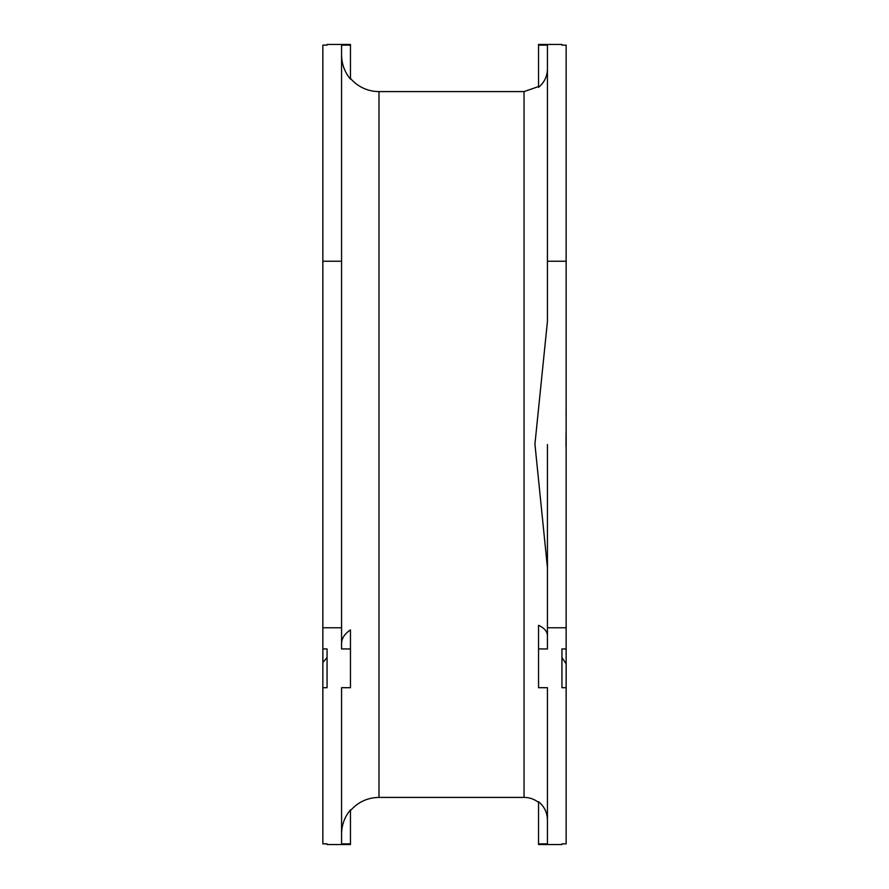 <?xml version="1.0" encoding="UTF-8"?>
<svg xmlns="http://www.w3.org/2000/svg" width="889" height="889" viewBox="0 0 889 889"><rect width="100%" height="100%" fill="white"/><g stroke="black" fill="none" stroke-linecap="round" stroke-linejoin="round"><path stroke-width="1.33" d="M566.149 625.111L566.149 261.233L547.435 261.233L547.435 321.396L534.934 444.167L547.435 567.604L547.435 444.5M547.435 820.08C547.28 812.59 544.312 806.456 538.545 801.678L538.545 844.55L561.937 844.55L561.937 843.861L566.149 843.861L566.149 663.861L561.937 657.493M561.937 687.697L566.149 687.697L566.149 648.948L561.937 648.948L561.937 687.697L561.937 658.227M566.149 687.697L566.149 45.139L561.937 45.139L561.937 44.45L538.545 44.45L538.545 87.322C544.312 82.544 547.28 76.41 547.435 68.92M547.435 635.624C547.28 631.423 544.312 627.99 538.545 625.311L538.545 648.948L547.435 648.948L547.435 627.767L566.149 627.767M538.545 648.948L538.545 687.697L547.435 687.697L547.435 843.861L538.545 843.861M524.043 797.411L524.043 91.589L378.992 91.589L378.992 797.411L524.043 797.411A23.392 23.392 0 0 1 538.545 802.445M547.435 627.767L547.435 567.604M566.071 433.043L566.015 446.556M566.149 406.895L566.093 416.063M322.851 687.697L322.851 843.861L327.063 843.861L327.063 844.55L350.455 844.55L350.455 843.861L341.565 843.861L341.565 687.697L350.455 687.697L350.455 648.948L341.565 648.948L341.565 45.139L350.455 45.139L350.455 44.45L327.063 44.45L327.063 45.139L322.851 45.139L322.851 687.697L327.063 687.697L327.063 648.948L322.851 648.948M327.063 657.493L322.851 662.549M341.565 261.233L322.851 261.233M378.992 91.589A37.427 37.427 0 0 1 350.455 78.376M322.851 627.767L341.565 627.767M350.455 45.139L350.455 79.121C344.621 72.087 341.654 63.997 341.565 54.862M341.565 834.138C341.654 825.003 344.621 816.913 350.455 809.879L350.455 843.861M341.565 643.503C341.654 638.38 344.621 633.846 350.455 629.901L350.455 648.948M327.063 656.649L327.063 648.948L327.063 656.649M547.435 261.233L547.435 45.139L538.545 45.139M546.668 74.865L547.435 74.865M546.668 814.135L547.435 814.135M538.545 86.555L524.043 91.589M566.149 122.082L566.149 261.233M378.992 797.411C367.546 797.633 358.034 802.034 350.455 810.624"/></g></svg>
